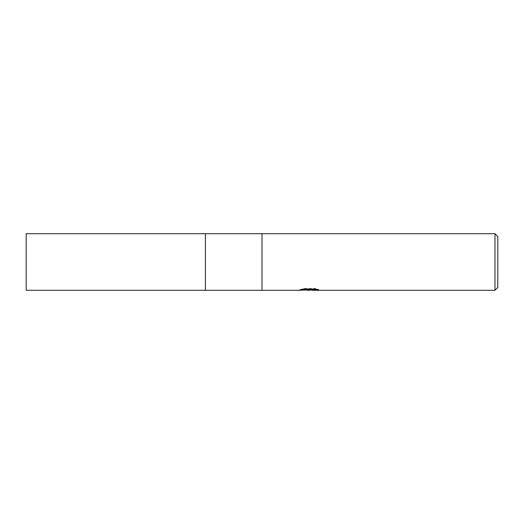 <?xml version="1.0" encoding="UTF-8"?>
<svg xmlns="http://www.w3.org/2000/svg" width="524" height="524" viewBox="0 0 524 524"><rect width="100%" height="100%" fill="white"/><g stroke="black" fill="none" stroke-linecap="round" stroke-linejoin="round"><path stroke-width="0.39" stroke-dasharray="2.62 1.97" d="M305.872 290.021L303.678 289.019L303.678 288.521L307.824 289.824L316.594 289.052L316.594 289.602L312.049 289.805M316.594 289.602L316.594 290.073L316.594 289.536L312.16 289.824M312.16 290.296L316.594 290.073M310.293 289.274L299.728 289.765L299.728 290.237M299.728 289.765L307.824 289.824M300.317 289.569L304.051 288.436M304.051 288.934L300.317 290.047M299.531 290.296L299.531 289.824M316.509 289.274L318.592 289.366L315.35 288.521L304.189 288.521L301.248 289.274L303.029 289.274M301.248 289.274L301.248 289.759M304.189 288.521L304.189 289.019M315.35 288.521L315.35 289.019M318.592 289.366L318.592 289.844M316.594 289.052L316.594 289.536M262 233.704L262 290.296L262 233.704M497.8 236.534L497.8 287.466M494.97 233.704L494.97 290.296M205.408 233.704L205.408 290.296L205.408 233.704M26.2 233.704L26.2 290.296M309.16 289.824L309.599 289.824M309.101 290.283L309.101 289.811"/><path stroke-width="0.79" d="M303.029 289.274L310.293 289.274L310.293 289.759L299.531 290.296L205.408 290.296L205.408 233.704L494.97 233.704L497.8 236.534L497.8 287.466L494.97 290.296L312.16 290.296L312.049 289.805L316.509 289.274M262 290.296L262 233.704L262 290.296M309.599 289.824L312.049 289.824L309.16 290.296L305.872 290.021M309.16 290.296L307.824 290.296M494.97 290.296L494.97 233.704M310.293 289.759L301.248 289.759L304.189 289.019L315.35 289.019L318.592 289.844L312.049 290.276M205.408 290.296L26.2 290.296L26.2 233.704L205.408 233.704L205.408 290.296"/></g></svg>
